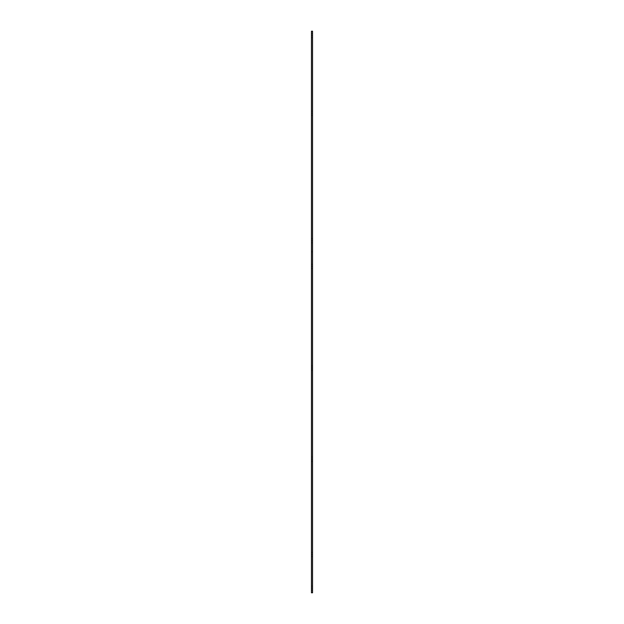 <?xml version="1.0" encoding="UTF-8"?>
<svg xmlns="http://www.w3.org/2000/svg" width="624" height="624" viewBox="0 0 624 624"><rect width="100%" height="100%" fill="white"/><g stroke="black" fill="none" stroke-linecap="round" stroke-linejoin="round"><path stroke-width="0.47" stroke-dasharray="3.12 2.34" d="M311.454 35.506L311.454 33.439L311.454 35.506L312.546 35.506L311.454 35.506L311.454 33.439L311.454 35.506L312.546 35.506L312.546 33.439L312.546 35.506L311.454 35.506L311.454 37.58L311.454 33.439L311.454 37.58L311.454 35.506L312.546 35.506L312.546 33.439L312.546 37.58L312.546 33.439L312.546 37.58L312.546 33.439L312.546 35.506L311.454 35.506L311.454 37.58L311.454 35.506L312.546 35.506L312.546 37.58L312.546 35.506L311.454 35.506L311.454 37.58L311.454 35.506M311.454 266.347L311.454 264.28L311.454 266.347L312.546 266.347L311.454 266.347L311.454 264.28L311.454 266.347L312.546 266.347L312.546 264.28L312.546 266.347L311.454 266.347L311.454 264.28L311.454 268.414L311.454 264.28L311.454 268.414L311.454 266.347L312.546 266.347L312.546 264.28L312.546 268.414L312.546 264.28L312.546 268.414L312.546 264.28L312.546 266.347L311.454 266.347L311.454 268.414L311.454 266.347L312.546 266.347L312.546 268.414L312.546 266.347L311.454 266.347L311.454 268.414L311.454 266.347M311.454 554.51L311.454 552.435L311.454 554.51L312.546 554.51L311.454 554.51L311.454 552.435L311.454 554.51L312.546 554.51L312.546 552.435L312.546 554.51L311.454 554.51L311.454 552.435L311.454 556.577L311.454 552.435L311.454 556.577L311.454 554.51L312.546 554.51L312.546 552.435L312.546 556.577L312.546 552.435L312.546 556.577L312.546 552.435L312.546 554.51L311.454 554.51L311.454 556.577L311.454 554.51L312.546 554.51L312.546 556.577L312.546 554.51L311.454 554.51L311.454 556.577L311.454 554.51M311.454 588.12L311.454 586.045L311.454 588.12L312.546 588.12L311.454 588.12L311.454 586.045L311.454 590.187L311.454 588.12L312.546 588.12L312.546 586.045L312.546 590.187L312.546 586.045L312.546 588.12L311.454 588.12L311.454 590.187L311.454 588.12M311.454 113.201L311.454 111.127L311.454 113.201L312.546 113.201L311.454 113.201L311.454 111.127L311.454 113.201L312.546 113.201L312.546 111.127L312.546 113.201L311.454 113.201L311.454 111.127L311.454 115.268L311.454 111.127L311.454 115.268L311.454 113.201L312.546 113.201L312.546 111.127L312.546 115.268L312.546 111.127L312.546 115.268L312.546 111.127L312.546 113.201L311.454 113.201L311.454 115.268L311.454 113.201L312.546 113.201L312.546 115.268L312.546 113.201L311.454 113.201L311.454 115.268L311.454 113.201M311.454 459.116L311.454 457.041L311.454 459.116L312.546 459.116L311.454 459.116L311.454 457.041L311.454 459.116L312.546 459.116L312.546 457.041L312.546 459.116L311.454 459.116L311.454 457.041L311.454 461.183L311.454 457.041L311.454 461.183L311.454 459.116L312.546 459.116L312.546 457.041L312.546 461.183L312.546 457.041L312.546 461.183L312.546 457.041L312.546 459.116L311.454 459.116L311.454 461.183L311.454 459.116L312.546 459.116L312.546 461.183L312.546 459.116L311.454 459.116L311.454 461.183L311.454 459.116M311.454 368.012L311.454 365.937L311.454 368.012L312.546 368.012L311.454 368.012L311.454 365.937L311.454 370.079L311.454 368.012L312.546 368.012L312.546 365.937L312.546 370.079L312.546 365.937L312.546 368.012L311.454 368.012L311.454 370.079L311.454 368.012M311.454 240.739L311.454 238.672L311.454 240.739L312.546 240.739L311.454 240.739L311.454 238.672L311.454 240.739L312.546 240.739L312.546 238.672L312.546 240.739L311.454 240.739L311.454 242.814L311.454 238.672L311.454 242.814L311.454 240.739L312.546 240.739L312.546 238.672L312.546 242.814L312.546 238.672L312.546 242.814L312.546 238.672L312.546 240.739L311.454 240.739L311.454 242.814L311.454 240.739L312.546 240.739L312.546 242.814L312.546 240.739L311.454 240.739L311.454 242.814L311.454 240.739M311.454 31.2L311.454 592.8L311.454 31.2L312.546 31.2L312.546 592.8L312.546 31.2L312.546 251.87L312.546 31.2L311.454 31.2L311.454 251.87L311.454 31.2L311.454 251.87L311.454 31.2L311.454 251.87L311.454 31.2L312.546 31.2L312.546 251.87L312.546 31.2L312.546 251.87L312.546 31.2L311.454 31.2L312.546 31.2M312.546 240.739L312.546 242.814L312.546 240.739M312.546 368.012L312.546 370.079L312.546 368.012M312.546 459.116L312.546 461.183L312.546 459.116M312.546 113.201L312.546 115.268L312.546 113.201M312.546 588.12L312.546 590.187L312.546 588.12M312.546 554.51L312.546 556.577L312.546 554.51M312.546 266.347L312.546 268.414L312.546 266.347M312.546 35.506L312.546 37.58L312.546 35.506M311.454 33.439L312.546 33.439L311.454 33.439M311.454 264.28L312.546 264.28L311.454 264.28M311.454 552.435L312.546 552.435L311.454 552.435M311.454 586.045L312.546 586.045M311.454 111.127L312.546 111.127L311.454 111.127M311.454 457.041L312.546 457.041L311.454 457.041M311.454 365.937L312.546 365.937M311.454 238.672L312.546 238.672L311.454 238.672M311.454 251.87L312.546 251.87M311.454 242.814L312.546 242.814L311.454 242.814M311.454 370.079L312.546 370.079M311.454 461.183L312.546 461.183L311.454 461.183M311.454 115.268L312.546 115.268L311.454 115.268M311.454 268.414L312.546 268.414L311.454 268.414M311.454 556.577L312.546 556.577L311.454 556.577M311.454 590.187L312.546 590.187M311.454 37.58L312.546 37.58L311.454 37.58"/><path stroke-width="0.94" d="M311.454 31.2L312.546 31.2L311.454 31.2L311.454 592.8L312.546 592.8L312.546 31.2L311.454 31.2L311.454 592.8M312.546 31.2L312.546 592.8"/></g></svg>
